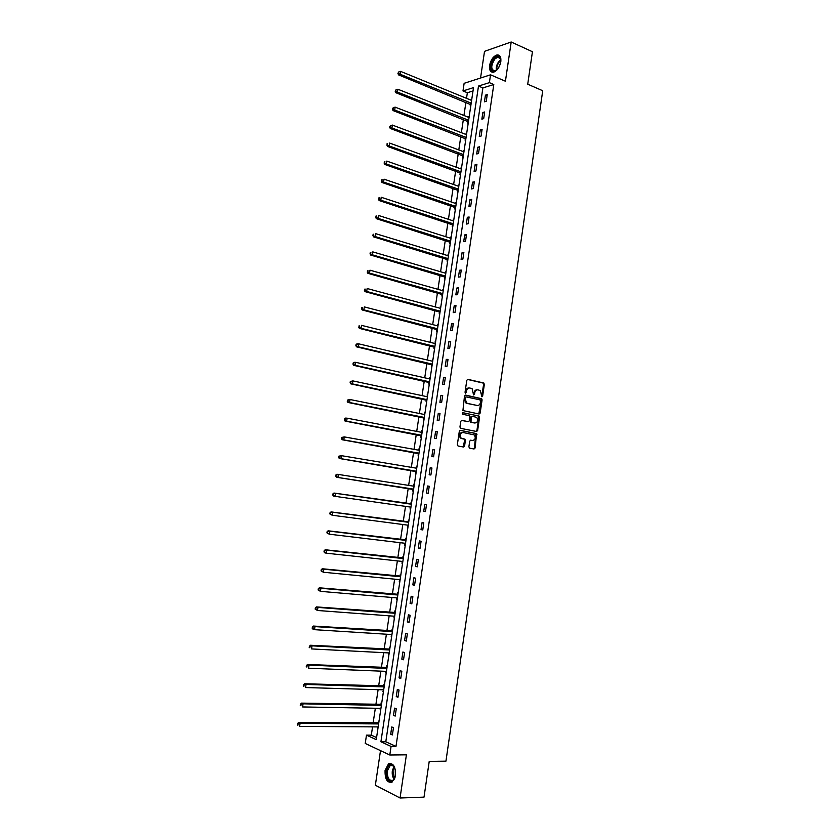 <?xml version="1.0" encoding="UTF-8"?>
<svg xmlns="http://www.w3.org/2000/svg" width="840" height="840" viewBox="0 0 840 840"><rect width="100%" height="100%" fill="white"/><g stroke="black" fill="none" stroke-linecap="round" stroke-linejoin="round"><path stroke-width="1.26" d="M481.908 396.806L482.632 396.165L484.355 384.29L483.651 382.977L467.849 379.344L466.798 380.279L465.034 392.28L465.549 393.204L466.505 390.999C467.009 388.846 468.122 387.849 469.875 388.017L472.154 388.762L473.56 394.916L474.495 394.37L474.726 392.816C475.209 390.673 476.322 389.687 478.055 389.855L480.291 390.579L481.908 396.806M481.635 396.659L483.63 384.279L483.2 383.093L467.387 379.397M465.286 393.068L465.791 390.978L466.505 390.999M473.508 394.874L474.002 392.805L474.726 392.816M395.514 775.53C395.714 766.721 393.393 762.804 388.542 763.78L385.077 770.396C384.846 779.195 387.188 783.101 392.081 782.135L395.514 775.53M500.819 61.719C501.249 56.963 499.937 54.715 496.892 54.978C493.227 56.374 490.802 59.871 489.594 65.447C489.153 70.224 490.466 72.471 493.553 72.198C497.185 70.791 499.611 67.295 500.819 61.719M468.878 446.87L469.602 448.161L474.044 448.991L475.083 448.024L476.637 433.608L460.373 430.332L459.312 431.298L457.349 444.717L458.073 446.019L463.522 447.027L464.583 446.061L465.413 440.339L465.045 439.205L461.066 438.081C459.375 435.089 459.984 433.219 462.893 432.453L474.264 434.931C475.965 437.882 475.377 439.751 472.5 440.528L470.757 440.202L469.707 441.157L468.878 446.87M391.072 746.435L389.802 755.002L365.232 743.452L366.481 735.147L376.268 739.641L473.508 87.633L462.987 90.93L464.132 83.317L490.539 74.812L489.374 82.645L478.495 86.058L380.919 741.783L391.072 746.435L395.987 746.413L493.794 84.525L489.374 82.645M490.539 74.812L505.428 81.228L511.193 42L532.444 51.734L527.72 84.2L542.724 90.731L445.945 761.166L429.219 761.408L424.022 797.118L400.06 798L406.403 754.835L389.802 755.002M479.136 414.026L480.165 413.091L482.087 399.882L481.677 398.706L465.538 395.094L464.489 396.039L462.924 410.56L479.136 414.026M479.556 417.291L477.635 430.531L476.595 431.487L460.667 428.348L459.942 427.035L460.782 421.302L461.843 420.346L468.332 421.659L469.382 420.714L469.539 415.769L462.231 414.12L462.693 412.64L479.157 416.136L479.556 417.291L478.832 417.26L476.91 430.49L477.635 430.531M380.499 750.635L375.354 785.253L400.06 798M511.193 42L484.523 51.335L480.543 78.036M477.131 405.457L466.904 403.389L467.618 403.421L466.61 402.938L465.308 399.189L465.549 397.551L466.284 396.9L480.197 399.924L480.459 402.465C479.966 404.607 478.863 405.594 477.131 405.457L467.618 403.421M493.794 84.525L482.885 87.906L385.802 741.773L395.987 746.413M485.425 95.162L484.439 101.819L486.255 101.283L487.242 94.615L485.425 95.162L487.064 95.834M482.864 112.476L481.866 119.154L483.683 118.65L484.669 111.972L482.864 112.476L484.491 113.138M480.281 129.843L479.294 136.531L481.1 136.07L482.097 129.37L480.281 129.843L481.929 130.494M477.708 147.252L476.711 153.962L478.517 153.531L479.514 146.811L477.708 147.252L479.346 147.882M475.115 164.703L474.117 171.423L475.923 171.024L476.921 164.293L475.115 164.703L476.774 165.312M472.521 182.185L471.524 188.927L473.319 188.559L474.327 181.818L472.521 182.185L474.18 182.784M469.928 199.721L468.93 206.472L470.715 206.147L471.723 199.374L469.928 199.721L471.587 200.287M467.324 217.297L466.316 224.059L468.111 223.766L469.119 216.983L467.324 217.297L468.983 217.844M464.709 234.906L463.701 241.689L465.497 241.437L466.505 234.633L464.709 234.906L466.379 235.441M462.094 252.567L461.087 259.371L462.872 259.14L463.88 252.326L462.094 252.567L463.764 253.082M459.469 270.26L458.462 277.084L460.236 276.895L461.255 270.06L459.469 270.26L461.149 270.764M456.844 288.005L455.826 294.84L457.601 294.683L458.619 287.837L456.844 288.005L458.524 288.488M454.199 305.792L453.191 312.637L454.965 312.522L455.983 305.655L454.199 305.792L455.889 306.254M451.563 323.62L450.544 330.488L452.319 330.404L453.338 323.526L451.563 323.62L453.254 324.062M448.917 341.481L447.888 348.369L449.663 348.327L450.681 341.429L448.917 341.481L450.608 341.911M446.261 359.394L445.231 366.303L446.995 366.293L448.024 359.373L446.261 359.394L447.962 359.804M443.594 377.36L442.565 384.269L444.329 384.3L445.358 377.37L443.594 377.36L445.305 377.748M440.927 395.356L439.897 402.286L441.661 402.35L442.691 395.409L440.927 395.356L442.638 395.724M438.249 413.395L437.22 420.346L438.974 420.452L440.013 413.48L438.249 413.395L439.971 413.753M435.572 431.487L434.543 438.449L436.286 438.585L437.325 431.603L435.572 431.487L437.294 431.812M432.884 449.61L431.844 456.603L433.598 456.771L434.637 449.778L432.884 449.61L434.616 449.925M430.185 467.786L429.156 474.789L430.899 474.999L431.939 467.985L430.185 467.786L431.918 468.08M427.487 486.003L426.447 493.028L428.19 493.28L429.23 486.245L427.487 486.003L429.23 486.276M424.778 504.273L423.738 511.308L425.481 511.592L426.52 504.546L424.778 504.273M422.069 522.575L421.019 529.631L422.762 529.956L423.801 522.889L422.069 522.575M419.349 540.928L418.299 548.005L420.031 548.363L421.082 541.275L419.349 540.928M416.619 559.325L415.569 566.412L417.302 566.822L418.352 559.713L416.619 559.325M413.889 577.773L412.829 584.871L414.561 585.312L415.611 578.193L413.889 577.773M411.149 596.253L410.088 603.383L411.81 603.855L412.87 596.726L411.149 596.253M408.397 614.786L407.337 621.925L409.059 622.45L410.12 615.29L408.397 614.786M405.647 633.371L404.586 640.521L406.298 641.077L407.358 633.906L405.647 633.371M402.885 651.987L401.825 659.169L403.526 659.757L404.596 652.575L402.885 651.987M400.113 670.656L399.053 677.849L400.754 678.489L401.825 671.275L400.113 670.656M397.341 689.377L396.27 696.591L397.971 697.263L399.042 690.039L397.341 689.377M394.558 708.141L393.488 715.365L395.189 716.079L396.26 708.834L394.558 708.141M391.776 726.947L390.695 734.192L392.395 734.948L393.467 727.682L391.776 726.947M473.004 90.972L467.355 92.726L466.515 98.333M465.927 102.249L463.953 115.489M463.376 119.364L461.381 132.689M460.803 136.521L458.798 149.929M458.241 153.72L456.215 167.213M455.658 170.961L453.632 184.537M453.075 188.234L451.038 201.905M450.481 205.559L448.434 219.303M447.888 222.915L445.82 236.754M445.294 240.314L443.205 254.237M442.68 257.754L440.591 271.761M440.066 275.237L437.966 289.338M437.451 292.761L435.33 306.947M434.826 310.328L432.695 324.597M432.191 327.936L430.048 342.29M429.555 345.587L427.392 360.034M426.909 363.279L424.736 377.811M424.253 381.014L422.069 395.63M421.596 398.79L419.401 413.501M418.94 416.608L416.724 431.403M416.262 434.469L414.036 449.358M413.584 452.372L411.348 467.355M410.907 470.316L408.649 485.384M408.219 488.303L405.951 503.444M405.51 506.373L403.253 521.514M402.801 524.506L400.544 539.626M400.092 542.682L397.824 557.781M397.362 560.9L395.105 575.988M394.632 579.159L392.385 594.226M391.892 597.471L389.644 612.518M389.151 615.825L386.904 630.851M386.4 634.221L384.153 649.226M383.649 652.659L381.402 667.643M380.877 671.15L378.641 686.112M378.116 689.672L375.879 704.624M375.333 708.256L373.096 723.177M372.55 726.873L371.312 735.158L376.582 737.562M471.765 99.278L471.062 100.191M470.463 104.244L470.201 106.008L470.788 105.84M469.224 116.351L468.51 117.306M467.911 121.306L467.649 123.081L468.237 122.924M466.673 133.455L465.959 134.463M465.36 138.422L465.098 140.196L465.685 140.049M464.111 150.602L463.386 151.652M462.808 155.568L462.536 157.353L463.124 157.206M461.548 167.79L460.824 168.882M460.247 172.757L459.974 174.541L460.562 174.416M458.976 185.021L458.241 186.155M457.674 189.987L457.401 191.783L457.989 191.657M456.404 202.293L455.658 203.469M455.091 207.26L454.829 209.055L455.417 208.95M453.82 219.608L453.075 220.826M452.519 224.574L452.245 226.37L452.823 226.275M451.238 236.953L450.481 238.224M449.925 241.92L449.652 243.726L450.24 243.642M448.644 254.352L447.878 255.654M447.332 259.319L447.058 261.125L447.647 261.051M446.04 271.782L445.274 273.137M444.728 276.748L444.465 278.555L445.043 278.502M443.436 289.254L442.659 290.651M442.124 294.221L441.851 296.037L442.428 295.985M440.822 306.768L440.034 308.217M439.509 311.735L439.236 313.562L439.814 313.519M438.207 324.334L437.409 325.815M436.894 329.291L436.622 331.118L437.199 331.096M435.582 341.933L434.774 343.466M434.269 346.899L433.997 348.726L434.574 348.705M432.947 359.572L432.138 361.147M431.634 364.539L431.361 366.366L431.939 366.366M430.311 377.255L429.492 378.882M428.999 382.221L428.726 384.058L429.293 384.069M427.665 394.979L426.846 396.648M426.353 399.945L426.08 401.782L426.647 401.804M425.019 412.745L424.19 414.467M423.707 417.711L423.423 419.559L424.001 419.591M422.363 430.553L421.796 430.511L421.522 432.317M421.05 435.519L420.767 437.367L421.344 437.409M419.706 448.403L419.129 448.35L418.856 450.209L419.465 450.03M418.383 453.369L418.11 455.228L418.677 455.28M416.462 466.231L417.029 466.326L416.462 466.231L416.189 468.09M415.716 471.261L415.433 473.12L416 473.193M414.362 484.239L413.794 484.155L413.511 486.024M413.038 489.206L412.766 491.064L413.322 491.148M411.673 502.215L411.106 502.131L410.834 504M410.361 507.181L410.078 509.05L410.644 509.145L410.078 509.05M408.986 520.244L408.429 520.139L408.145 522.008M407.673 525.21L407.39 527.079L407.957 527.184M406.298 538.303L405.731 538.199L405.447 540.067M404.975 543.27L404.691 545.15L405.258 545.265M403.589 556.416L403.032 556.29L402.749 558.17M402.266 561.425L401.993 563.262L402.549 563.399M400.89 574.571L400.323 574.434L400.04 576.313M399.546 579.642L399.284 581.417L399.84 581.563M398.171 592.767L397.614 592.62L397.331 594.51M396.827 597.891L396.564 599.624L397.131 599.781M395.451 611.005L394.894 610.848L394.611 612.738M394.096 616.192L394.401 618.041M392.721 629.297L392.165 629.118L391.881 631.019M391.356 634.525L391.671 636.342M389.991 647.63L389.435 647.441L389.151 649.341M388.616 652.922L388.941 654.686M387.251 665.994L386.694 665.795L386.411 667.706M385.865 671.349L386.201 673.082M384.5 684.422L383.954 684.201L383.67 686.112M383.114 689.819L383.45 691.509M381.749 702.88L381.203 702.65L380.909 704.571M380.352 708.341L380.688 710M378.987 721.392L378.441 721.15L378.157 723.072M377.58 726.904L377.927 728.522M371.312 735.158L366.481 735.147M467.355 92.726L462.987 90.93M482.885 87.906L478.495 86.058M385.802 741.773L380.919 741.783M471.177 99.456L471.713 99.677M468.636 116.508L469.161 116.729M466.084 133.613L466.62 133.823M463.522 150.749L464.058 150.948M460.961 167.927L461.496 168.126M458.399 185.147L458.934 185.335M455.816 202.409L456.362 202.587M453.243 219.702L453.779 219.881M450.649 237.048L451.195 237.216M448.056 254.425L448.602 254.594M445.463 271.845L446.009 272.002M442.858 289.306L443.405 289.464M440.244 306.81L440.79 306.968M437.63 324.356L438.175 324.502M435.005 341.943L435.561 342.08M432.38 359.572L432.925 359.709M429.744 377.244L430.29 377.37M427.098 394.957L427.655 395.084M424.452 412.713L425.009 412.829M421.796 430.511L422.352 430.616M419.129 448.35L419.695 448.455M413.794 484.155L414.351 484.25M423.738 511.308L425.481 511.55M421.019 529.631L422.772 529.861M407.39 527.079L407.957 527.153M418.299 548.005L420.053 548.205M404.691 545.15L405.269 545.212M415.569 566.412L417.333 566.601M401.993 563.262L402.56 563.325M412.829 584.871L414.593 585.039M399.284 581.417L399.861 581.48M410.088 603.383L411.863 603.529M396.564 599.624L397.142 599.676M407.337 621.925L409.112 622.051M393.844 617.873L394.422 617.915M404.586 640.521L406.361 640.637M391.115 636.163L391.692 636.195M401.825 659.169L403.61 659.253M388.385 654.497L388.962 654.528M399.053 677.849L400.838 677.922M385.644 672.872L386.221 672.893M396.27 696.591L398.066 696.633M382.893 691.299L383.481 691.31M393.488 715.365L395.294 715.386M380.142 709.758L380.719 709.769M390.695 734.192L392.501 734.192M377.381 728.28L377.969 728.28M477.246 389.823C475.556 389.718 474.474 390.705 474.002 392.805M469.056 387.986C467.355 387.881 466.263 388.878 465.791 390.978M478.81 413.963L481.362 399.851L480.953 398.685L465.098 395.136M466.106 396.889L464.825 397.53L465.549 397.551M466.904 403.389L465.895 402.917L464.594 399.168L464.825 397.53M476.228 431.413L476.91 430.49M461.454 420.378L467.806 421.628M462.357 412.681L478.842 415.989M475.01 423.014C477.907 422.237 478.475 420.357 476.731 417.396L472.217 416.241L471.167 417.186L471.009 422.111L474.81 423.003M471.996 416.231L470.442 417.144L471.167 417.186M474.285 422.971L470.284 422.069L470.442 417.144M478.832 417.26L478.118 415.957M472.195 440.507L470.421 440.213M462.168 432.411C459.26 433.167 458.651 435.036 460.352 438.018L462 438.522M463.124 446.954L464.699 440.286L464.32 439.152L461.286 438.469M473.634 448.906L474.369 447.962L475.913 433.556L460.016 430.353M471.597 100.412L400.649 71.4L400.207 74.256L398.517 74.865L470.957 104.727M398.591 73.08L398.758 71.936L397.908 73.322L471.188 103.152M398.758 71.936L400.649 71.4M398.517 74.865L397.908 73.322M497.805 68.954L497.354 69.468C491.306 76.198 488.25 64.575 494.372 58.359C496.965 55.86 498.96 55.734 500.336 58.002L500.798 61.855M500.829 59.955L500.441 58.632L497.658 57.183L494.907 58.958C490.707 65.688 490.728 69.699 494.981 70.97L496.482 70.277M498.582 67.798L500.514 63.231M499.286 55.419L497.574 55.335L494.151 57.54C489.709 63.83 489.058 68.733 492.219 72.23M395.504 775.593L394.947 777.641C392.301 785.484 384.993 779.331 386.536 770.721C387.597 765.786 389.582 763.875 392.49 764.988L395.43 770.081M394.485 767.319L392.858 765.576L390.117 765.576L387.356 770.879C387.167 777.913 389.046 781.053 392.973 780.276L394.632 778.407M395.336 776.391L395.241 769.293M390.831 763.34L389.319 763.823L385.875 770.396C385.423 777.399 387.145 781.452 391.052 782.565M469.046 117.516L397.897 89.25L397.457 92.117L395.766 92.683L468.405 121.79M395.829 90.93L396.007 89.786L395.157 91.161L468.636 120.267M396.007 89.786L397.897 89.25M395.766 92.683L395.157 91.161M466.494 134.662L395.136 107.142L394.695 110.019L393.005 110.555L465.864 138.894M393.068 108.833L393.246 107.688L392.395 109.053L394.695 110.019L466.084 137.413M393.246 107.688L395.136 107.142M393.005 110.555L392.395 109.053M463.921 151.851L392.364 125.087L391.923 127.964L390.243 128.457L463.302 156.041M390.296 126.777L390.474 125.633L389.624 126.977L391.923 127.964L463.512 154.613M390.474 125.633L392.364 125.087M390.243 128.457L389.624 126.977M461.36 169.082L389.592 143.062L389.151 145.95L387.471 146.412L460.74 173.219M387.513 144.764L387.692 143.619L386.852 144.953L389.151 145.95L460.95 171.843M387.03 143.797L387.692 143.619M387.471 146.412L386.852 144.953M458.787 186.344L386.81 161.091L386.369 163.978L384.689 164.409L458.168 190.449M384.731 162.803L384.909 161.648L384.069 162.971L386.369 163.978L458.367 189.116M384.248 161.816L384.909 161.648M384.689 164.409L384.069 162.971M456.204 203.658L384.027 179.161L383.576 182.059L381.906 182.448L455.595 207.711M381.938 180.884L382.116 179.718L381.276 181.041L383.576 182.059L455.784 206.43M381.455 179.876L382.116 179.718M381.906 182.448L381.276 181.041M453.611 221.004L381.224 197.274L380.782 200.183L379.113 200.529L453.012 225.015M379.144 199.007L379.323 197.841L378.473 199.143L380.782 200.183L453.201 223.787M378.661 197.978L379.323 197.841M379.113 200.529L378.473 199.143M451.017 238.392L378.431 215.439L377.979 218.347L376.32 218.663L450.429 242.361M376.341 217.172L376.519 216.006L375.669 217.297L377.979 218.347L450.608 241.185M375.858 216.132L376.519 216.006M376.32 218.663L375.669 217.297M448.423 255.822L375.617 233.636L375.165 236.565L373.506 236.838L447.836 259.749M373.527 235.379L373.706 234.213L372.866 235.494L375.165 236.565L448.004 258.625M373.044 234.328L373.706 234.213M373.506 236.838L372.866 235.494M445.82 273.294L372.803 251.885L372.351 254.814L370.692 255.055L445.231 277.179M370.703 253.638L370.892 252.462L370.041 253.733L372.351 254.814L445.399 276.098M370.23 252.567L370.892 252.462M370.692 255.055L370.041 253.733M443.205 290.808L369.978 270.186L369.526 273.116L367.878 273.326L442.628 294.651M367.878 271.94L368.056 270.764L367.217 272.024L369.526 273.116L442.785 293.622M367.406 270.848L368.056 270.764M367.878 273.326L367.217 272.024M440.591 308.364L367.154 288.519L366.692 291.469L365.054 291.627L440.024 312.165M365.043 290.283L365.232 289.107L364.392 290.356L366.692 291.469L440.171 311.178M364.57 289.181L365.232 289.107M365.054 291.627L364.392 290.356M437.966 325.962L364.308 306.905L363.856 309.855L362.219 309.981L437.399 329.711M362.208 308.679L362.387 307.503L361.546 308.731L363.856 309.855L437.546 328.786M361.736 307.556L362.387 307.503M362.219 309.981L361.546 308.731M435.33 343.602L361.473 325.343L361.011 328.304L359.373 328.387L434.774 347.308M359.363 327.117L359.541 325.931L358.701 327.159L361.011 328.304L434.91 346.427M358.89 325.973L359.541 325.931M359.373 328.387L358.701 327.159M432.695 361.284L358.617 343.822L358.166 346.784L356.528 346.836L432.149 364.938M356.506 345.608L356.685 344.421L355.856 345.629L358.166 346.784L432.274 364.119M356.034 344.442L356.979 343.875L358.617 343.822L356.685 344.421M356.528 346.836L355.856 345.629M430.048 379.008L355.761 362.344L355.299 365.316L353.671 365.327L429.513 382.62M428.862 382.116L429.587 382.127L428.862 382.116M353.64 364.13L353.829 362.943L353.178 362.954L352.989 364.14L355.299 365.316L429.629 381.843M353.178 362.954L354.133 362.355L355.761 362.344L353.829 362.943M353.671 365.327L352.989 364.14M427.403 396.764L352.894 380.909L352.433 383.891L350.805 383.859L426.867 400.334M350.774 382.715L350.963 381.518L350.312 381.507L350.123 382.704L352.433 383.891L426.972 399.62M350.312 381.507L352.894 380.909L350.963 381.518M350.805 383.859L350.123 382.704M424.746 414.572L350.028 399.525L349.566 402.518L347.939 402.444L424.221 418.1M347.897 401.331L348.086 400.144L347.435 400.113L347.256 401.31L349.566 402.518L424.316 417.428M347.435 400.113L350.028 399.525L348.086 400.144M347.939 402.444L347.256 401.31M422.09 432.421L347.141 418.183L346.679 421.187L345.062 421.082L421.565 435.907M345.019 420L345.198 418.803L344.558 418.772L344.369 419.969L346.679 421.187L421.659 435.288M344.558 418.772L345.524 418.089L347.141 418.183L345.198 418.803M345.062 421.082L344.369 419.969M419.391 450.314L344.253 436.894L343.791 439.897L342.185 439.751L418.908 453.747M342.132 438.721L342.31 437.524L341.67 437.462L341.481 438.669L343.791 439.897L418.992 453.191M341.67 437.462L344.253 436.894L342.31 437.524M342.185 439.751L341.481 438.669M416.745 468.248L341.366 455.658L340.904 458.661L339.286 458.483L416.241 471.639M416.798 467.901L416.042 468.132L416.745 468.216M339.234 457.485L339.413 456.278L338.772 456.204L338.583 457.411L340.904 458.661L415.254 471.03M338.772 456.204L341.366 455.658L339.413 456.278M339.286 458.483L338.583 457.411M414.057 486.234L338.457 474.453L337.995 477.477L336.389 477.246L413.564 489.573M414.12 485.825L413.228 486.098M336.326 476.301L336.514 475.094L335.874 474.999L335.685 476.207L337.995 477.477L412.577 488.975M335.874 474.999L336.851 474.243L338.457 474.453L336.514 475.094M336.389 477.246L335.685 476.207M410.109 507.024L410.886 507.549M411.443 503.79L333.953 493.048L335.548 493.311L335.087 496.335L410.939 507.15M410.33 504.074L335.548 493.311L332.955 493.836L332.776 495.054L333.417 495.159L333.596 493.941M333.417 495.159L335.087 496.335L333.48 496.072L332.776 495.054M332.955 493.836L333.953 493.048M407.547 525.126L408.198 525.567M408.755 521.808L331.044 511.906L332.64 512.201L332.168 515.235L408.251 525.221M408.681 522.322L332.64 512.201L330.046 512.726L329.858 513.944L330.498 514.059L330.677 512.851M330.498 514.059L332.168 515.235L329.858 513.944M330.046 512.726L331.044 511.906M404.954 543.26L405.5 543.627M406.067 539.857L328.125 530.807L329.711 531.153L329.248 534.188L405.542 543.333M405.983 540.425L329.711 531.153L327.117 531.657L326.928 532.875L327.569 533.012L327.757 531.793M327.569 533.012L329.248 534.188L326.928 532.875M327.117 531.657L328.125 530.807M403.368 557.949L325.195 549.759L326.781 550.137L326.319 553.192L402.832 561.488M403.274 558.579L326.781 550.137L324.188 550.641L323.998 551.859L324.629 552.017L324.818 550.799M324.629 552.017L326.319 553.192L324.723 552.804L323.998 551.859M324.188 550.641L325.195 549.759M400.659 576.093L322.256 568.764L323.852 569.184L323.379 572.24L400.124 579.695M400.554 576.775L323.852 569.184L321.248 569.678L321.058 570.896L321.689 571.063L321.877 569.846M321.689 571.063L323.379 572.24L321.058 570.896M321.248 569.678L322.256 568.764M397.95 594.269L319.316 587.811L320.901 588.273L320.429 591.339L397.404 597.944M397.834 595.014L320.901 588.273L318.297 588.746L318.108 589.974L318.748 590.163L318.938 588.934M318.748 590.163L320.429 591.339L318.108 589.974M318.297 588.746L319.316 587.811M395.231 612.497L316.375 606.911L317.951 607.415L317.478 610.481L394.674 616.235M395.115 613.295L317.951 607.415L315.346 607.876L315.157 609.105L315.788 609.304L315.977 608.076M315.788 609.304L317.478 610.481L315.157 609.105M315.346 607.876L316.375 606.911M392.501 630.767L313.415 626.052L314.99 626.598L314.517 629.675L391.944 634.567M392.375 631.627L314.99 626.598L312.385 627.05L312.197 628.278L312.827 628.499L313.016 627.27M312.827 628.499L314.517 629.675L312.942 629.129L312.197 628.278M312.385 627.05L313.415 626.052M389.77 649.078L310.454 645.246L312.018 645.834L311.546 648.921L389.193 652.942M389.634 650.002L312.018 645.834L309.414 646.275L309.225 647.504L309.855 647.745L310.044 646.506M309.855 647.745L309.225 647.504M309.414 646.275L310.454 645.246M387.041 667.443L307.482 664.493L309.046 665.112L308.564 668.21L386.453 671.37M386.894 668.42L309.046 665.112L306.443 665.543L306.243 666.782L306.873 667.034L307.062 665.795M306.873 667.034L306.243 666.782M306.443 665.543L307.482 664.493M384.29 685.85L304.5 683.781L306.065 684.443L305.582 687.55L383.691 689.84M384.143 686.879L306.065 684.443L303.45 684.863L303.261 686.112L303.891 686.375L304.08 685.135M303.891 686.375L303.261 686.112M303.45 684.863L304.5 683.781M381.538 704.298L301.518 703.122L303.072 703.825L302.589 706.944L380.94 708.351M381.381 705.38L303.072 703.825L300.468 704.235L300.888 705.768L301.088 704.519M300.888 705.768L300.269 705.485M300.468 704.235L301.518 703.122M378.788 722.788L298.526 722.505L300.08 723.261L299.596 726.38L378.168 726.915M378.609 723.933L300.08 723.261L297.465 723.66L297.895 725.203L298.084 723.954M297.895 725.203L297.276 724.899M297.465 723.66L298.526 722.505M481.908 396.144L482.632 396.165M465.56 392.532L466.284 392.553M473.781 394.349L474.495 394.37M482.927 382.967L483.651 382.977M483.63 384.279L484.355 384.29M480.659 398.548L481.383 398.57M481.362 399.851L482.087 399.882M479.441 413.06L480.165 413.091M464.594 399.168L465.308 399.189M467.607 421.617L468.332 421.659M469.896 420.924L470.62 420.966M470.61 422.226L471.334 422.268M471.776 440.475L472.5 440.528M463.974 438.984L464.699 439.036M464.699 440.286L465.413 440.339M463.858 445.998L464.583 446.061M475.587 433.409L476.301 433.451M476.291 434.7L477.015 434.753M474.369 447.962L475.083 448.024M470.032 103.919L471.125 103.593M470.348 104.129L471.072 103.908M496.293 70.403C495.863 67.064 496.892 63.903 499.359 60.921L500.787 59.724M500.861 60.354L499.832 61.278C497.574 63.945 496.566 66.864 496.786 70.025M394.118 779.205C392.522 777.042 391.933 774.228 392.332 770.774L393.96 766.542M394.306 767.025L392.942 770.837L394.454 778.712M467.481 120.992L468.573 120.687M467.796 121.191L468.531 120.992M464.93 138.096L466.022 137.812L464.94 138.107M465.245 138.306L465.98 138.117M462.368 155.253L463.459 154.991M462.683 155.453L463.418 155.284M459.806 172.452L460.887 172.21M460.12 172.652L460.845 172.484M457.233 189.683L458.315 189.462M457.548 189.882L458.272 189.735M454.661 206.955L455.742 206.756M454.976 207.155L455.7 207.018M452.067 224.27L453.149 224.091M452.393 224.459L453.117 224.343M449.484 241.626L450.566 241.469M449.799 241.815L450.524 241.71M446.891 259.024L447.962 258.888M447.206 259.214L447.93 259.119M444.286 276.465L445.358 276.35M444.612 276.644L445.326 276.57M441.672 293.947L442.754 293.853M441.998 294.116L442.722 294.053M439.058 311.462L440.139 311.388M439.383 311.64L440.108 311.588M436.443 329.028L437.514 328.976M436.769 329.196L437.483 329.165M433.818 346.626L434.879 346.605M431.183 364.276L432.254 364.266M431.508 364.434L432.222 364.434M428.547 381.959L429.608 381.98M425.901 399.693L426.962 399.725M426.227 399.851L426.941 399.872M423.245 417.469L424.305 417.522M423.581 417.617L424.284 417.659M420.588 435.278L421.649 435.362M420.924 435.425L421.628 435.477M417.921 453.138L418.981 453.243M418.257 453.274L418.961 453.348M415.59 471.177L416.294 471.261M413.364 486.066L414.068 486.161M412.913 489.111L413.616 489.216M410.687 504.042L411.39 504.157M410.235 507.098L410.928 507.213M407.999 522.06L408.702 522.186M407.631 522.102L408.681 522.291M407.631 525.137L408.24 525.252M405.3 540.12L406.004 540.267M404.943 540.162L405.983 540.372M402.602 558.222L403.305 558.38M402.234 558.275L403.284 558.505M399.893 576.376L400.596 576.545M399.536 576.419L400.575 576.681M397.183 594.562L397.877 594.751M396.816 594.615L397.856 594.899M394.464 612.801L395.157 613M394.096 612.853L395.136 613.158M391.734 631.082L392.427 631.302M391.367 631.145L392.406 631.47M389.004 649.404L389.687 649.635M388.637 649.467L389.666 649.824M386.264 667.769L386.946 668.021M385.896 667.842L386.925 668.22M383.512 686.186L384.206 686.448M383.145 686.259L384.174 686.658M380.762 704.634L381.444 704.918M380.383 704.718L381.413 705.138M378 723.135L378.683 723.44M377.632 723.219L378.651 723.671M483.2 383.093L483.935 383.103M480.953 398.685L481.677 398.706M465.895 402.917L466.61 402.938M470.284 422.069L471.009 422.111M478.433 416.105L479.157 416.136M460.352 438.018L461.066 438.081M464.32 439.152L465.045 439.205M475.913 433.556L476.637 433.608M500.283 58.349L497.658 57.183M500.441 58.632L500.336 58.002M393.194 765.524L392.49 764.988M392.794 765.534L390.117 765.576M462.409 155.274L463.459 155.012M459.858 172.473L460.887 172.242M457.317 189.714L458.315 189.515M454.755 206.997L455.731 206.819M452.204 224.322L453.138 224.175M449.631 241.689L450.544 241.563M447.058 259.098L447.951 258.993M444.476 276.549L445.347 276.455M441.893 294.042L442.733 293.969M439.299 311.567L440.118 311.514M436.706 329.144L437.493 329.102M431.477 364.413L432.233 364.413"/></g></svg>
